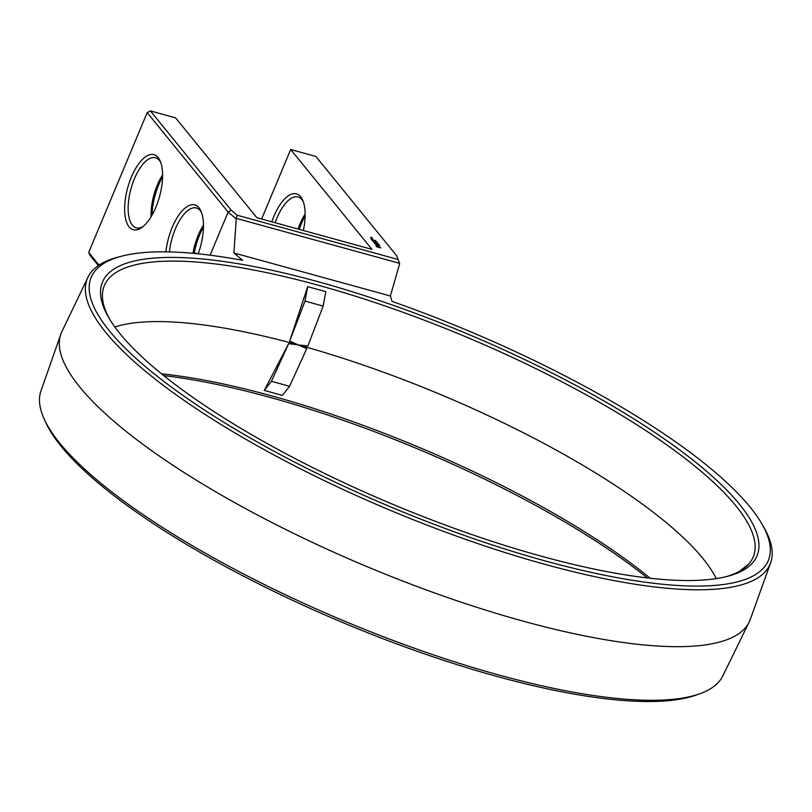 <?xml version="1.0" encoding="UTF-8"?>
<svg xmlns="http://www.w3.org/2000/svg" width="812" height="812" viewBox="0 0 812 812"><rect width="100%" height="100%" fill="white"/><g stroke="black" fill="none" stroke-linecap="round" stroke-linejoin="round"><path stroke-width="1.22" d="M399.656 263.738L396.682 255.76L399.656 263.738L390.359 295.984L392.105 301.435A366.973 96.222 22.7 0 1 750.105 507.094A366.973 96.222 22.7 0 1 762.072 524.217L763.899 527.384A370.049 97.024 22.7 0 1 771.024 561.66L749.831 620.662A373.124 97.826 22.7 0 1 749.689 620.987L722.213 677.076A369.572 96.902 22.7 0 1 700.421 693.529A369.572 96.902 22.7 0 1 498.883 675.005A369.572 96.902 22.7 0 1 44.183 419.012A369.572 96.902 22.7 0 1 40.6 391.952L61.245 333.001A373.124 97.826 22.7 0 0 523.111 621.129A373.124 97.826 22.7 0 0 749.689 620.987M44.183 419.012L45.726 422.402A366.74 96.151 22.7 0 0 496.934 676.426A366.74 96.151 22.7 0 0 696.929 694.808L700.421 693.529M299.222 229.349A38.935 16.534 105.4 0 1 301.293 223.868A38.935 16.534 105.4 0 1 305.119 216.022M390.359 295.984L233.897 252.948L242.575 260.307A366.973 96.222 22.7 0 0 121.455 256.237L117.923 257.16A370.049 97.024 22.7 0 0 88.508 276.161A370.049 97.024 22.7 0 0 545.349 564.462A370.049 97.024 22.7 0 0 771.024 561.66M121.455 256.237A366.973 96.222 22.7 0 0 109.376 330.839A366.973 96.222 22.7 0 0 545.339 560.98A366.973 96.222 22.7 0 0 762.072 524.217M399.453 263.271L236.312 218.398L233.897 252.948M120.064 333.773A354.732 93.004 22.7 0 0 541.482 556.24A354.732 93.004 22.7 0 0 727.745 576.266A354.732 93.004 22.7 0 0 739.417 504.15A354.732 93.004 22.7 0 0 337.69 287.316A354.732 93.004 22.7 0 0 108.493 317.228A354.732 93.004 22.7 0 0 120.064 333.773M99.034 265.118L88.701 252.42L90 255.354L98.333 265.595M647.377 577.931A354.499 92.944 22.7 0 0 163.74 375.621M88.508 276.161L61.387 332.676A373.124 97.826 22.7 0 0 61.245 333.001M88.701 252.42L147.185 112.614L150.423 110.929L175.575 117.852L256.846 217.697L371.957 249.365L290.686 149.52L315.838 156.432L396.682 255.76M298.024 229.025A36.337 15.428 105.4 0 1 299.841 224.254A36.337 15.428 105.4 0 1 305.129 214.084M397.86 259.434L237.124 215.221L236.312 218.398M150.423 110.929L231.268 210.257L228.131 212.064L235.977 218.712M237.124 215.221L231.268 210.257M379.011 245.224L379.752 245.701L379.011 245.224M378.209 244.645L379.417 245.224L378.159 244.757M377.631 244.107L379.082 244.808L377.631 244.107M376.951 243.275L378.402 243.976L376.951 243.275M377.58 243.092L376.778 243.072L377.58 243.092M376.484 242.433L377.661 243.062L376.413 242.615M375.723 241.651L376.869 242.067L375.723 241.651M375.367 241.205L376.474 241.722L375.367 241.205M375.854 240.971L374.961 240.768L375.854 240.971M375.53 240.555L374.596 240.382L375.53 240.555M372.475 238.555L371.267 238.271L372.586 238.961M371.084 238.038L372.464 238.413L371.084 238.038M370.648 237.5L372.403 237.987L370.648 237.5M376.626 246.716L380.828 247.873L377.621 245.945L376.047 246.006L376.626 246.716M376.342 245.224L378.26 245.539L375.844 244.483L376.392 245.143M375.479 244.229L377.387 244.473L374.697 243.397L375.479 244.229M374.373 243.133L376.859 243.823L374.373 243.133M374.768 242.169L373.784 242.28L375.986 242.889L373.581 241.55L375.377 241.996L372.891 241.306L374.708 242.301M372.089 240.322L375.073 241.621L372.089 240.322M371.825 240.007L374.312 240.697L371.825 240.007M371.023 239.012L374.007 240.311L371.023 239.012M210.095 255.181L228.131 212.064L147.185 112.614M725.948 576.723A351.667 92.203 22.7 0 0 751.13 560.889A351.667 92.203 22.7 0 0 464.362 336.198A351.667 92.203 22.7 0 0 103.022 289.772A351.667 92.203 22.7 0 0 109.427 318.822M650.239 578.256A351.667 92.203 22.7 0 0 161.497 373.814M275.136 222.732A36.337 15.428 105.4 0 1 276.963 217.951A36.337 15.428 105.4 0 1 298.045 196.981A36.337 15.428 105.4 0 1 303.292 201.731M152.057 215.099A38.935 16.534 105.4 0 1 158.766 184.659A38.935 16.534 105.4 0 1 162.583 176.813M194.18 253.415A38.935 16.534 105.4 0 1 199.65 234.881A38.935 16.534 105.4 0 1 203.467 227.035M290.686 149.52L261.616 219.007M271.797 221.808A38.935 16.534 105.4 0 1 273.877 216.327A38.935 16.534 105.4 0 1 302.734 200.29A38.935 16.534 105.4 0 1 303.363 230.496M371.358 237.459L370.83 237.591M380.32 247.843L379.6 247.447M377.367 246.371L379.234 247.508L376.727 246.259M376.859 245.934L376.362 246.503M131.351 177.117A38.935 16.534 105.4 0 1 160.208 161.08A38.935 16.534 105.4 0 1 159.548 196.575A38.935 16.534 105.4 0 1 141.968 227.401A38.935 16.534 105.4 0 1 125.515 218.398A38.935 16.534 105.4 0 1 131.351 177.117M165.902 251.852A38.935 16.534 105.4 0 1 172.225 227.34A38.935 16.534 105.4 0 1 201.082 211.313A38.935 16.534 105.4 0 1 198.189 253.811M716.326 578.601A340.675 89.32 22.7 0 0 298.268 344.897A340.675 89.32 22.7 0 0 114.847 326.992M289.722 341.05L298.268 344.897L307.849 346.034L323.125 306.083L304.997 301.09L289.722 341.05L307.697 286.636L325.825 291.63L323.125 306.083M264.265 390.42L288.625 343.669L271.441 381.305L289.569 386.289L282.383 395.403L264.265 390.42L271.441 381.305M289.569 386.289L306.753 348.652L298.268 344.897L288.625 343.669M197.428 253.73L194.281 252.867M151.073 216.763A36.337 15.428 105.4 0 1 157.315 185.045A36.337 15.428 105.4 0 1 162.603 174.885M192.972 253.303A36.337 15.428 105.4 0 1 198.199 235.267A36.337 15.428 105.4 0 1 203.477 225.107M143.176 226.446A36.337 15.428 105.4 0 1 136.243 227.847A36.337 15.428 105.4 0 1 134.427 178.741A36.337 15.428 105.4 0 1 155.518 157.772A36.337 15.428 105.4 0 1 160.766 162.522M169.403 251.913A36.337 15.428 105.4 0 1 175.311 228.974A36.337 15.428 105.4 0 1 196.392 207.994A36.337 15.428 105.4 0 1 201.64 212.744M748.715 564.046L739.793 571.09M307.697 286.636L304.997 301.09M376.595 242.717L377.478 242.961L376.575 242.768M376.555 241.915L375.794 241.732L376.555 241.915M376.189 241.468L375.438 241.286L376.189 241.468M376.21 242.098L376.382 241.59M372.627 238.87L371.754 238.728M371.591 238.403L372.434 238.637M370.668 237.277L371.267 237.622"/></g></svg>
